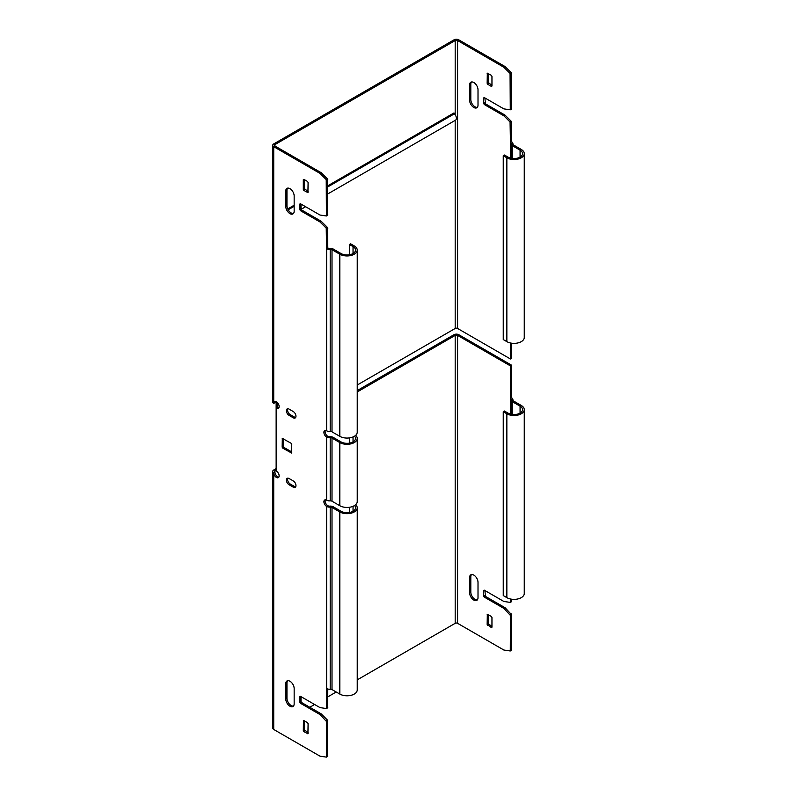 <?xml version="1.0" encoding="UTF-8"?>
<svg xmlns="http://www.w3.org/2000/svg" width="797" height="797" viewBox="0 0 797 797"><rect width="100%" height="100%" fill="white"/><g stroke="black" fill="none" stroke-linecap="round" stroke-linejoin="round"><path stroke-width="1.2" d="M325.395 430.42A3.826 2.212 -120 0 0 325.106 431.655A3.826 2.212 -120 0 0 327.806 436.338A2.55 1.474 0 0 0 329.968 436.756A3.826 2.212 180 0 1 333.216 437.384L341.026 441.897A8.498 4.902 0 0 0 350.291 442.953A8.498 4.902 0 0 0 355.532 438.42A8.498 4.902 0 0 0 354.565 436.148M511.266 109.159L511.266 72.756L505.049 66.559L458.793 39.85A3.397 1.963 0 0 0 453.981 39.85L273.73 143.918A3.397 1.963 0 0 0 272.743 145.303A3.397 1.963 0 0 0 273.73 146.688L319.995 173.397L326.212 179.604L326.431 215.967L319.995 215.031L300.409 203.723L299.811 204.062L299.811 209.611L300.409 210.657L319.995 221.965L326.212 228.161L326.611 248.674A4.244 2.451 0 0 0 330.207 249.371A2.122 1.225 180 0 1 332.01 249.72L339.821 254.223A10.192 5.888 0 0 0 350.939 255.498A10.192 5.888 0 0 0 357.235 250.059L357.235 432.183A10.192 5.888 180 0 1 350.939 437.623A10.192 5.888 180 0 1 339.821 436.338L332.01 431.835A2.122 1.225 0 0 0 330.207 431.486A4.244 2.451 180 0 1 326.611 430.788A3.826 2.212 -120 0 0 324.698 430.599A3.826 2.212 -120 0 0 323.901 432.353A3.826 2.212 -120 0 0 326.611 437.035A4.244 2.451 0 0 0 330.207 437.732A2.122 1.225 180 0 1 332.01 438.081L339.821 442.584A10.192 5.888 0 0 0 350.939 443.859A10.192 5.888 0 0 0 357.235 438.42A10.192 5.888 0 0 0 355.681 435.301M278.85 477.124A3.826 2.212 60 0 1 277.635 476.755A3.826 2.212 60 0 1 274.935 472.073L273.73 472.77A3.397 1.963 180 0 1 272.743 471.376A3.397 1.963 180 0 1 273.73 469.991L276.141 468.606M276.141 401.678L276.141 471.047A3.826 2.212 60 0 1 276.439 471.206A3.826 2.212 60 0 1 278.94 474.574A3.826 2.212 60 0 1 278.352 477.642A3.826 2.212 60 0 1 276.439 477.453A3.826 2.212 60 0 1 273.73 472.77L273.73 729.464L319.995 756.174L326.431 757.12L326.611 721.624L319.995 714.55L300.409 703.243L299.811 702.197L299.811 696.648L300.409 696.299L319.995 707.606L326.431 708.553L326.611 688.528A4.244 2.451 0 0 0 330.207 689.226A2.122 1.225 180 0 1 332.01 689.574L339.821 694.077A10.192 5.888 0 0 0 350.939 695.353A10.192 5.888 0 0 0 357.235 689.923L357.235 507.799A10.192 5.888 0 0 0 355.681 504.68M325.395 499.799A3.826 2.212 -120 0 0 325.106 501.034A3.826 2.212 -120 0 0 327.806 505.716A2.55 1.474 0 0 0 329.968 506.135A3.826 2.212 180 0 1 333.216 506.762L341.026 511.266A8.498 4.902 0 0 0 350.291 512.332A8.498 4.902 0 0 0 355.532 507.799A8.498 4.902 0 0 0 354.565 505.527M357.235 438.42L357.235 501.562A10.192 5.888 180 0 1 350.939 506.992A10.192 5.888 180 0 1 339.821 505.716L332.01 501.213A2.122 1.225 0 0 0 330.207 500.865A4.244 2.451 180 0 1 326.611 500.167A3.826 2.212 -120 0 0 324.698 499.978A3.826 2.212 -120 0 0 323.901 501.731A3.826 2.212 -120 0 0 326.611 506.414A4.244 2.451 0 0 0 330.207 507.111A2.122 1.225 180 0 1 332.01 507.45L339.821 511.963A10.192 5.888 0 0 0 350.939 513.238A10.192 5.888 0 0 0 357.235 507.799M278.85 407.745A3.826 2.212 -120 0 1 277.336 407.187L277.336 402.525M510.459 342.989L510.459 358.989L457.588 328.464A1.704 0.976 0 0 0 455.187 328.464L357.235 385.011M503.246 155.714L506.852 157.796L506.852 341.644L503.246 339.562L503.246 155.714L504.451 155.016L508.058 157.099A8.498 4.902 0 0 0 517.313 158.165A8.498 4.902 0 0 0 522.563 153.632A8.498 4.902 0 0 0 520.072 150.165L512.262 145.652A3.826 2.212 180 0 1 511.146 144.088A3.826 2.212 180 0 1 511.186 143.779A2.55 1.474 0 0 0 511.206 143.57A2.55 1.474 0 0 0 510.459 142.533L510.06 122.021L503.853 115.814L484.267 104.507L483.659 103.471L483.659 97.921L484.267 97.573L503.853 108.88L510.279 109.827L510.06 73.454L503.853 67.257L457.588 40.547A1.704 0.976 0 0 0 455.187 40.547L274.935 144.606A1.704 0.976 0 0 0 274.437 145.303A1.704 0.976 0 0 0 274.935 146L321.201 172.71L327.418 178.907L327.418 215.31M491.958 86.056L491.35 86.405L487.744 84.323L487.146 83.277L487.326 73.175L491.35 75.307L491.958 76.343L491.958 86.056L491.35 86.405M478.011 105.065A5.948 3.437 60 0 1 476.785 107.784A5.948 3.437 60 0 1 472.203 106.19A5.948 3.437 60 0 1 469.602 100.213L469.602 84.95A5.948 3.437 60 0 1 470.838 82.221A5.948 3.437 60 0 1 475.42 83.815A5.948 3.437 60 0 1 478.011 89.802L478.011 105.065M506.852 157.796A10.192 5.888 0 0 0 517.97 159.071A10.192 5.888 0 0 0 524.257 153.632A10.192 5.888 0 0 0 521.278 149.467L513.467 144.954A2.122 1.225 180 0 1 512.84 144.088A2.122 1.225 180 0 1 512.86 143.918A4.244 2.451 0 0 0 512.909 143.57A4.244 2.451 0 0 0 511.664 141.836L511.266 121.323L505.049 115.127L485.463 103.819L484.865 97.921M510.459 358.989L511.664 358.291L511.664 343.198M491.958 85.359L488.352 82.589L488.352 73.563M477.323 107.336A5.948 3.437 60 0 1 473.019 105.065A5.948 3.437 60 0 1 470.808 99.515L470.808 84.253A5.948 3.437 60 0 1 471.495 81.981M503.853 67.257L505.049 66.559M506.852 341.644A10.192 5.888 0 0 0 517.97 342.919A10.192 5.888 0 0 0 524.257 337.48L524.257 153.632M304.494 179.714L304.494 188.73L308.1 191.509M308.1 732.652L304.494 729.883L304.494 720.857M291.762 451.949L283.951 447.446L283.343 446.4L283.343 438.768M295.677 486.837A3.826 2.212 60 0 1 294.462 486.469L290.257 484.038A3.826 2.212 60 0 1 287.837 478.12M295.677 417.459A3.826 2.212 60 0 1 294.462 417.09L290.257 414.659A3.826 2.212 60 0 1 287.837 408.741M293.465 706.062A5.948 3.437 60 0 1 289.162 703.791A5.948 3.437 60 0 1 286.95 698.242L286.95 682.979A5.948 3.437 60 0 1 287.647 680.708M287.647 188.132A5.948 3.437 -120 0 0 286.95 190.393L286.95 205.666A5.948 3.437 -120 0 0 289.162 211.215A5.948 3.437 -120 0 0 293.465 213.476M301.007 204.062L301.007 208.924L301.615 209.96L321.201 221.267L327.418 227.474L327.806 247.977A2.55 1.474 0 0 0 329.968 248.395A3.826 2.212 180 0 1 333.216 249.023L341.026 253.536A8.498 4.902 0 0 0 350.291 254.592A8.498 4.902 0 0 0 355.532 250.059A8.498 4.902 0 0 0 353.041 246.592L349.435 244.51L349.435 254.771M327.418 707.895L327.806 689.016M327.418 756.453L327.418 720.05L321.201 713.853L301.615 702.546L301.007 701.509L301.007 696.648M275.224 401.459A3.826 2.212 -120 0 0 274.935 402.694L273.73 403.392A3.826 2.212 -120 0 1 274.527 401.638A3.826 2.212 -120 0 1 278.352 403.85A3.826 2.212 -120 0 1 278.352 408.263A3.826 2.212 -120 0 1 276.141 407.875L277.336 407.187M308.1 182.493L307.503 181.447L303.896 179.365L303.298 179.714L303.298 189.427L303.896 190.463L307.921 192.595L308.1 182.493M303.298 730.57L303.468 720.468L307.503 722.6L308.1 723.636L307.921 733.738L303.896 731.616L303.298 730.57L304.494 729.883M282.746 448.133L291.582 453.035L291.762 444.318L291.154 443.281L282.317 438.38L282.148 447.097L282.746 448.133L283.951 447.446M289.052 484.735L293.256 487.166A3.826 2.212 -120 0 0 295.169 487.356A3.826 2.212 -120 0 0 295.757 484.287A3.826 2.212 -120 0 0 293.256 480.92L289.052 478.489A3.826 2.212 -120 0 0 287.139 478.3A3.826 2.212 -120 0 0 286.561 481.368A3.826 2.212 -120 0 0 289.052 484.735L290.257 484.038M289.052 415.357L293.256 417.787A3.826 2.212 -120 0 0 295.169 417.977A3.826 2.212 -120 0 0 295.757 414.908A3.826 2.212 -120 0 0 293.256 411.541L289.052 409.11A3.826 2.212 -120 0 0 287.139 408.921A3.826 2.212 -120 0 0 286.561 411.989A3.826 2.212 -120 0 0 289.052 415.357L290.257 414.659M294.163 688.528L294.163 703.791A5.948 3.437 60 0 1 292.927 706.521A5.948 3.437 60 0 1 288.345 704.927A5.948 3.437 60 0 1 285.754 698.939L285.754 683.677A5.948 3.437 60 0 1 286.98 680.947A5.948 3.437 60 0 1 291.563 682.541A5.948 3.437 60 0 1 294.163 688.528M294.163 195.952A5.948 3.437 -120 0 0 291.563 189.965A5.948 3.437 -120 0 0 286.98 188.371A5.948 3.437 -120 0 0 285.754 191.091L285.754 206.353A5.948 3.437 -120 0 0 288.345 212.341A5.948 3.437 -120 0 0 292.927 213.935A5.948 3.437 -120 0 0 294.163 211.215L294.163 195.952M357.235 250.059A10.192 5.888 0 0 0 354.247 245.904L350.64 243.822L349.435 244.51M321.201 172.71L319.995 173.397M349.435 507.281L349.435 512.511M491.958 627.199L491.958 617.486L491.35 616.45L487.326 614.328L487.146 624.43L491.35 627.548L491.958 627.199L491.35 627.548M478.011 597.65L478.011 582.388A5.948 3.437 -120 0 0 475.42 576.4A5.948 3.437 -120 0 0 470.838 574.806A5.948 3.437 -120 0 0 469.602 577.526L469.602 592.789A5.948 3.437 -120 0 0 472.203 598.776A5.948 3.437 -120 0 0 476.785 600.37A5.948 3.437 -120 0 0 478.011 597.65M510.459 598.995L510.279 602.402L503.853 601.466L484.267 590.159L483.659 590.497L483.659 596.056L484.267 597.092L503.853 608.4L510.459 615.483L510.279 650.97L503.853 650.023L457.588 623.314A1.704 0.976 0 0 0 455.187 623.314L357.235 679.871M357.235 391.955L455.187 335.398A1.704 0.976 0 0 1 457.588 335.398L510.459 365.923L510.459 398.53L511.664 397.842L511.664 365.235L458.793 334.71A3.397 1.963 0 0 0 453.981 334.71L357.235 390.56M488.352 614.716L488.352 623.732L491.958 626.512M471.495 574.567A5.948 3.437 -120 0 0 470.808 576.839L470.808 592.101A5.948 3.437 -120 0 0 473.019 597.65A5.948 3.437 -120 0 0 477.323 599.922M511.664 599.205L511.266 601.745M484.865 590.497L485.463 596.395L505.049 607.703L511.664 614.786L511.266 650.312M503.246 411.71L506.852 413.792L506.852 597.65L503.246 595.568L503.246 411.71L504.451 411.023L508.058 413.105A8.498 4.902 -0 0 0 517.313 414.161A8.498 4.902 -0 0 0 522.563 409.638A8.498 4.902 -0 0 0 520.072 406.161L512.262 401.658A3.826 2.212 180 0 1 511.146 400.094A3.826 2.212 180 0 1 511.186 399.785A2.55 1.474 -0 0 0 511.206 399.576A2.55 1.474 -0 0 0 510.459 398.53L510.459 414.071M506.852 597.65A10.192 5.888 0 0 0 517.97 598.926A10.192 5.888 0 0 0 524.257 593.486L524.257 409.638A10.192 5.888 -0 0 0 521.278 405.474L513.467 400.961A2.122 1.225 180 0 1 512.84 400.094A2.122 1.225 180 0 1 512.86 399.925A4.244 2.451 -0 0 0 512.909 399.576A4.244 2.451 -0 0 0 511.664 397.842M506.852 413.792A10.192 5.888 -0 0 0 517.97 415.068A10.192 5.888 -0 0 0 524.257 409.638M349.435 437.902L349.435 443.132M274.935 470.688L274.935 472.073A1.704 0.976 180 0 1 274.437 471.376A1.704 0.976 180 0 1 274.935 470.688L276.141 469.991M336.224 691.995L327.806 696.857M314.596 704.488L309.784 707.268M272.743 145.303L272.743 401.997A3.397 1.963 0 0 0 273.73 403.392L273.73 146.688M510.459 365.923L511.664 365.235M272.743 471.376L272.743 728.079A3.397 1.963 0 0 0 273.73 729.464M503.853 608.4L505.049 607.703M321.201 713.853L319.995 714.55M321.201 221.267L319.995 221.965M327.806 247.977L326.611 248.674L326.611 430.788M503.853 115.814L505.049 115.127M510.459 158.075L510.459 142.533L511.664 141.836M327.806 185.781L453.981 112.935L454.38 113.822A4.244 2.451 60 0 1 455.505 120.188L327.806 193.92M455.187 40.547L455.187 114.778M455.187 120.377L455.187 328.464M274.935 144.606L274.935 146M294.163 205.208L287.727 208.924M457.588 40.547L457.588 328.464M512.262 145.652L512.262 158.424M520.072 150.165L520.072 157.099M327.806 505.716L326.611 506.414L326.611 688.528M327.806 436.338L326.611 437.035L326.611 500.167M353.041 246.592L353.041 253.536M330.207 249.371L330.207 431.486M332.01 249.72L332.01 431.835M339.821 254.223L339.821 436.338M353.041 506.314L353.041 511.266M330.207 507.111L330.207 689.226M332.01 507.45L332.01 689.574M339.821 511.963L339.821 694.077M457.588 335.398L457.588 623.314M512.262 401.658L512.262 414.43M520.072 406.161L520.072 413.105M353.041 436.935L353.041 441.897M330.207 437.732L330.207 500.865M332.01 438.081L332.01 501.213M339.821 442.584L339.821 505.716M455.187 335.398L455.187 623.314M294.462 417.09L293.256 417.787M294.462 486.469L293.256 487.166M283.343 446.4L282.148 447.097M282.746 438.42L282.148 438.768M291.762 452.646L291.154 452.995M303.896 720.518L303.298 720.857M308.1 733.35L307.503 733.698M305.102 730.919L303.896 731.616M286.95 698.242L285.754 698.939M286.95 682.979L285.754 683.677M487.146 614.716L487.744 614.367M487.146 624.43L488.352 623.732M487.744 625.466L488.95 624.778M469.602 592.789L470.808 592.101M469.602 577.526L470.808 576.839M510.459 602.014L511.664 601.317M483.659 590.497L484.267 590.159M483.659 596.056L484.865 595.359M484.267 597.092L485.463 596.395M510.06 614.597L511.266 613.909M510.459 615.483L511.664 614.786M510.459 650.581L511.664 649.884M327.806 756.034L326.611 756.722M327.806 720.936L326.611 721.624M327.418 720.05L326.212 720.747M301.615 702.546L300.409 703.243M301.007 701.509L299.811 702.197M300.409 696.299L299.811 696.648M327.806 707.467L326.611 708.164M308.1 192.207L307.503 192.545M305.102 189.776L303.896 190.463M304.494 188.73L303.298 189.427M303.896 179.365L303.298 179.714M286.95 190.393L285.754 191.091M286.95 205.666L285.754 206.353M301.615 209.96L300.409 210.657M301.007 208.924L299.811 209.611M300.409 203.723L299.811 204.062M327.806 214.881L326.611 215.579M327.806 228.35L326.611 229.048M327.418 227.474L326.212 228.161M327.806 179.783L326.611 180.481M327.418 178.907L326.212 179.604M487.744 84.323L488.95 83.625M487.146 73.563L487.744 73.224M487.146 83.277L488.352 82.589M510.06 73.454L511.266 72.756M510.459 74.33L511.664 73.643M483.659 97.921L484.267 97.573M483.659 103.471L484.865 102.773M484.267 104.507L485.463 103.819M510.06 122.021L511.266 121.323M510.459 122.897L511.664 122.2M510.459 109.428L511.664 108.741M469.602 84.95L470.808 84.253M469.602 100.213L470.808 99.515M454.38 113.822L327.806 186.896M294.163 206.323L288.165 209.78M511.146 144.088L511.146 158.234M512.909 143.57L512.909 144.387M511.146 400.094L511.146 414.241M512.909 399.576L512.909 400.393M511.485 601.715L510.279 602.402M511.485 650.272L510.279 650.97M326.431 757.12L327.637 756.423M326.431 708.553L327.637 707.856M326.431 215.967L327.637 215.27M511.485 109.129L510.279 109.827M305.62 206.722L301.097 209.332"/></g></svg>
